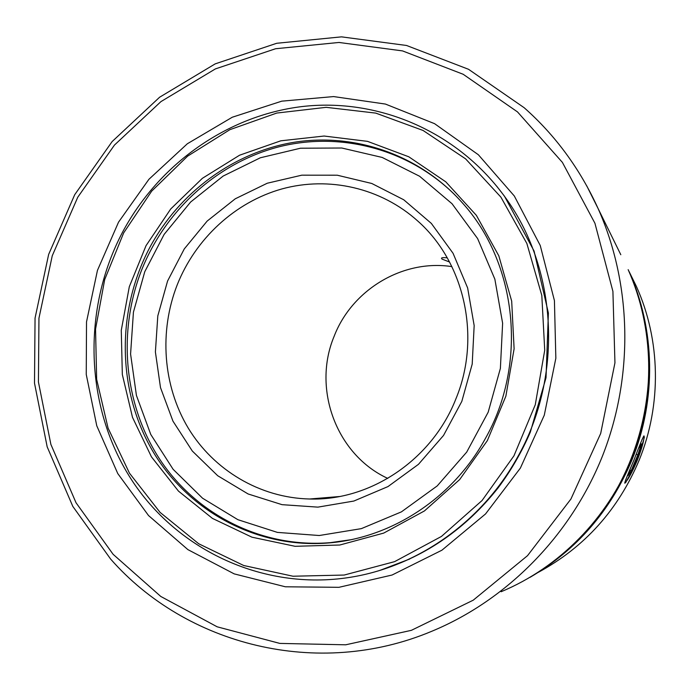 <?xml version="1.0" encoding="UTF-8"?>
<svg xmlns="http://www.w3.org/2000/svg" width="690" height="690" viewBox="0 0 690 690"><rect width="100%" height="100%" fill="white"/><g stroke="black" fill="none" stroke-linecap="round" stroke-linejoin="round"><path stroke-width="1.03" d="M624.761 483.198C624.761 481.948 627.84 474.211 633.998 459.98C639.544 445.361 642.864 437.313 643.977 435.847M447.267 257.87C443.808 257.482 441.867 257.586 441.462 258.198L441.945 259.069L449.544 262.019M538.424 572.277C584.628 547.17 618.197 509.824 639.138 460.239C661.9 404.616 660.615 339.885 636.352 286.315L629.616 272.628M387.771 478.403C336.228 454.719 312.139 388.66 334.124 336.332C351.978 289.8 402.701 259.052 451.881 266.616M461.808 401.408L443.541 435.433L418.459 464.336L387.987 486.579L353.841 501.052L317.892 507.133L282.038 504.666L248.098 493.962L217.721 475.738L192.312 451.036L172.966 421.167L160.503 387.608L155.397 351.969L157.803 315.891L167.584 281.011L184.282 248.918L207.164 221.076L235.247 198.806L267.28 183.221L301.815 175.174L337.229 175.2L371.789 183.48L403.728 199.764L431.336 223.405L453.063 253.299L467.639 287.963L474.168 325.577L472.202 364.096L461.808 401.408M177.261 284.728C158.976 331.329 162.883 385.701 188.172 427.981C213.65 470.071 259.776 497.835 309.594 498.999C370.375 501.026 432.156 459.747 455.952 398.742C481.37 337.401 464.68 262.623 418.028 221.266C381.018 187.758 328.802 176.045 281.934 188.931C235.083 202.067 195.624 238.619 177.261 284.728M488.175 412.197L500.379 368.417L502.622 323.222L494.851 279.139L477.618 238.585L452.019 203.714L419.58 176.243L382.165 157.432L341.783 148.014L300.504 148.212L260.346 157.777L223.172 176.054L190.621 202.032L164.117 234.419L144.779 271.688L133.429 312.156L130.583 354.022L136.422 395.422L150.774 434.467L173.121 469.312L202.567 498.223L237.86 519.673L277.389 532.395L319.263 535.518L361.353 528.635L401.408 511.868L437.21 485.924L466.707 452.105L488.175 412.197M350.365 539.804L330.398 542.642C262.726 548.326 197.271 515.223 160.554 460.497C124.01 405.522 117.205 332.416 141.597 270.135C165.367 210.338 217.022 163.047 278.363 146.979C339.687 131.229 407.971 148.497 454.805 194.778M636.352 286.315L629.039 271.446C655.276 329.363 656.656 399.553 631.98 459.876C610.547 510.867 576.564 550.016 530.041 577.34M643.865 439.047C643.037 444.024 640.863 451.062 637.336 460.152C633.558 469.071 630.168 475.772 627.158 480.275M326.336 498.37L325.37 497.697M325.628 498.439L324.662 497.749M487.347 440.625L459.661 479.584L424.428 510.945L383.709 533.094L339.799 545.014L295.104 546.308L251.954 537.191L212.46 518.406L178.469 491.116L151.446 456.849L132.497 417.346L122.328 374.515L121.276 330.312L129.306 286.721L146.03 245.666L170.723 208.975L202.36 178.331L239.585 155.207L280.804 140.812L324.128 136.034L367.511 141.355L408.782 156.785L445.766 181.806L476.376 215.358L498.818 255.826L511.687 301.133L514.11 348.812L505.856 396.207L487.347 440.625M149.756 247.546C116.446 310.422 116.981 389.522 152.292 450.38C187.723 511.023 256.913 548.999 328.992 542.918C391.627 537.872 452.726 498.137 485.079 439.056C527.962 363.846 517.207 262.968 462.093 202.558C419.356 154.612 354.781 132.601 294.113 142.269C233.41 152.274 179.245 192.545 149.756 247.546M513.955 455.823L535.268 404.763L544.721 350.253L541.814 295.458L526.858 243.466L500.897 197.133L465.595 158.855L423.074 130.462L375.757 113.108L326.154 107.33L276.75 113.057L229.856 129.686L187.568 156.182L151.679 191.147L123.674 232.901L104.699 279.562L95.548 329.096L96.652 379.353L108.071 428.111L129.47 473.176L160.08 512.394L198.703 543.755L243.691 565.498L292.991 576.228L344.181 575.046L394.594 561.651L441.453 536.432L482.043 500.543L513.955 455.823M122.622 232.047C158.683 164.522 226.501 115.808 301.806 106.588C377.007 97.721 456.004 130.496 503.666 195.227C557.46 266.918 564.066 375.489 517.362 457.496C482.698 520.346 420.46 564.886 354.263 576.624C265.754 592.503 176.959 550.836 130.721 478.498C84.534 405.918 82.076 308.784 122.622 232.047M625.882 479.3C625.062 482.172 624.976 483.293 625.623 482.664L629.694 475.194C635.757 462.473 644.84 438.547 644.27 436.718C644.158 436.02 643.347 437.098 641.847 439.953M636.266 454.296L637.81 454.917L641.441 443.851L638.664 448.129M637.81 454.917L631.186 470.623L628.047 475.591L630.005 469.571M629.849 470.071L631.186 470.623M517.509 111.918L463.171 74.27L402.555 50.913L338.971 42.461L275.603 48.731L215.401 68.905L160.951 101.603L114.471 145.064L77.772 197.211L52.259 255.749L38.95 318.211L38.433 381.993L50.888 444.42L76.038 502.76L113.108 554.303L160.779 596.453L217.169 626.813L279.804 643.408L345.69 644.805L411.395 630.324L473.228 600.188L527.531 555.666L570.932 499.025L600.688 433.458L614.945 362.828L612.91 291.361L594.935 223.258L562.385 162.374L517.509 111.918M148.54 515.551L117.766 473.556L96.764 425.773L86.25 374.454L86.517 321.894L97.445 270.394L118.533 222.163L148.911 179.305L187.352 143.753L232.271 117.231L281.77 101.154L333.641 96.574L385.443 104.069L434.562 123.665L478.36 154.75L514.326 196.012L540.244 245.493L554.424 300.59L555.847 358.248L544.289 415.182L520.381 468.087L485.553 513.938L441.919 550.197L392.084 575.02L338.928 587.319L285.375 586.793L234.203 573.882L187.896 549.62L148.54 515.551M380.457 570.19L409.705 559.029M379.716 570.414C426.601 555.821 466.043 528.342 498.033 487.977C510.936 470.735 521.7 452.131 530.308 432.182L546.023 377.715L548.395 313.07L534.06 251.013L504.468 196.202L496.697 186.179M586.75 185.843L598.127 208.604C631.824 284.151 633.955 375.852 602.568 455.797C570.794 535.587 507.021 600.102 431.819 631.255C317.495 679.314 185.981 644.909 110.642 559.081L72.821 506.408L47.179 446.844L34.5 383.14L35.052 318.09L48.654 254.403L74.701 194.718L112.151 141.554L159.606 97.23L215.202 63.868L276.716 43.28L341.49 36.855L406.522 45.471L468.536 69.293L524.159 107.709C555.502 135.447 580.152 169.076 598.127 208.604L620.81 254.722M501.104 591.744C559.133 567.568 607.718 518.432 631.868 457.918C655.69 397.276 654.042 327.681 628.15 269.643C673.19 365.588 642.485 492.781 558.081 558.038M339.368 496.533L309.594 498.999M330.398 542.642L328.992 542.918"/></g></svg>

